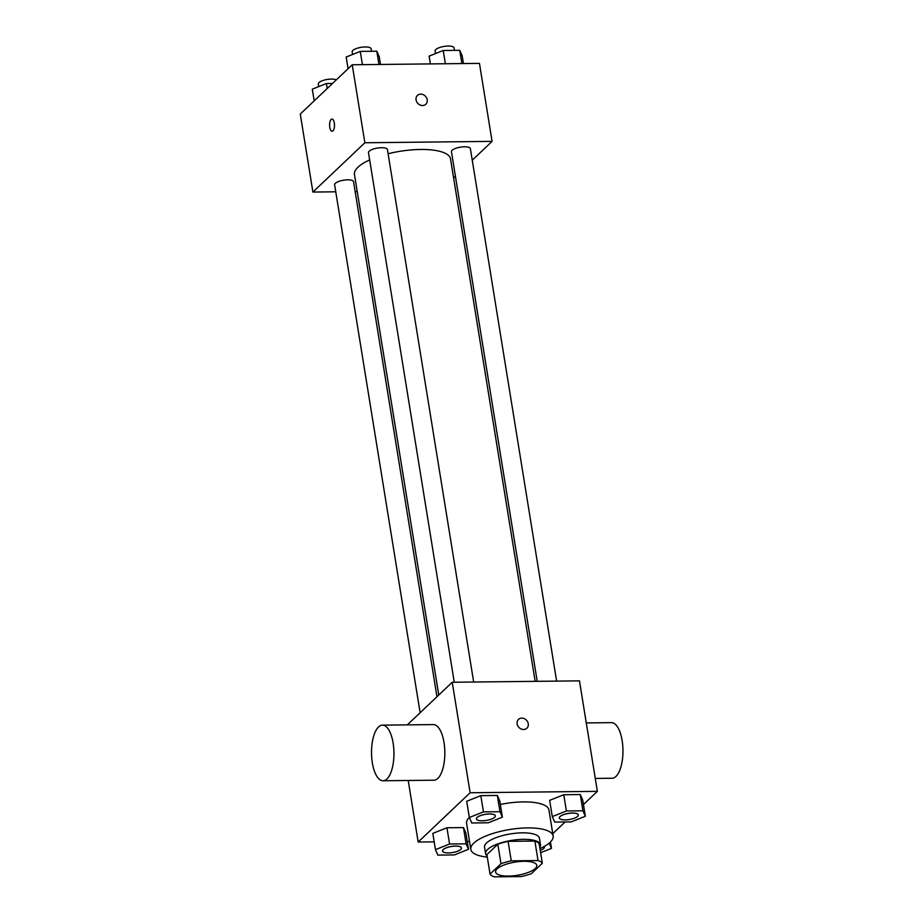 <?xml version="1.0" encoding="UTF-8"?>
<svg xmlns="http://www.w3.org/2000/svg" width="923" height="923" viewBox="0 0 923 923"><rect width="100%" height="100%" fill="white"/><g stroke="black" fill="none" stroke-linecap="round" stroke-linejoin="round"><path stroke-width="1.38" d="M497.105 868.901A20.86 6.692 -9.2 0 1 519.637 861.528A20.86 6.692 -9.2 0 1 536.782 865.359A20.86 6.692 -9.2 0 1 517.261 875.292A20.86 6.692 -9.2 0 1 495.605 872.027A20.86 6.692 -9.2 0 1 497.105 868.901M494.359 876.85L521.137 876.562A26.917 8.63 -9.2 0 0 531.406 873.654L542.332 863.282A26.917 8.63 -9.2 0 0 538.028 860.548L511.25 860.836A26.917 8.63 -9.2 0 0 500.993 863.732L490.055 874.104A26.917 8.63 -9.2 0 0 494.359 876.85M538.028 860.548L534.867 841.038L508.088 841.338L511.25 860.836M500.993 863.732L497.832 844.233L486.894 854.606L490.055 874.104M497.832 844.233A26.917 8.63 -9.2 0 1 508.088 841.338M534.867 841.038A26.917 8.63 -9.2 0 1 539.182 843.784L542.332 863.282M539.77 847.418A27.805 8.918 170.8 0 0 540.486 844.753A27.805 8.918 170.8 0 0 523.422 839.342A27.805 8.918 170.8 0 0 485.59 853.637A27.805 8.918 170.8 0 0 487.113 855.944M485.59 853.637L484.54 847.141A27.805 8.918 -9.2 0 1 486.536 842.976A27.805 8.918 -9.2 0 1 522.372 832.846A27.805 8.918 -9.2 0 1 539.436 838.246L540.486 844.753M487.298 857.109A41.708 13.372 -9.2 0 1 470.811 849.368A41.708 13.372 -9.2 0 1 473.811 843.114A41.708 13.372 -9.2 0 1 518.876 828.358A41.708 13.372 -9.2 0 1 553.154 836.03A41.708 13.372 -9.2 0 1 539.955 848.583M500.335 804.464A41.708 13.372 -9.2 0 1 548.943 810.025L553.154 836.03M470.811 849.368L466.6 823.362A41.708 13.372 -9.2 0 1 469.322 817.397M585.344 816.244L582.713 799.999L580.29 794.541L563.768 794.726L549.658 800.356L552.289 816.613L554.711 822.058L571.233 821.885L585.344 816.244L582.921 810.798L566.399 810.971L552.289 816.613M552.773 833.654L565.118 821.955M583.451 804.556L597.366 791.357L470.13 792.753L418.177 842.03L434.202 841.857M467.257 841.499L469.53 841.476M502.389 817.155L499.758 800.91L497.335 795.453L480.814 795.638L466.703 801.268L469.334 817.513L471.757 822.97L488.279 822.785L502.389 817.155L499.978 811.698L483.444 811.882L469.334 817.513M468.515 849.287L465.884 833.031L463.473 827.585L446.94 827.758L432.829 833.4L435.46 849.645L437.883 855.102L454.416 854.917L468.515 849.287L466.103 843.83L449.57 844.014L435.46 849.645M597.366 791.357L579.471 680.862L452.235 682.259L470.13 792.753M517.134 723.874A6.08 5.215 -133.5 0 1 518.507 719.398A6.08 5.215 -133.5 0 1 526.479 720.217A6.08 5.215 -133.5 0 1 526.883 728.224A6.08 5.215 -133.5 0 1 521.103 728.962A6.08 5.215 -133.5 0 1 517.134 723.874M452.235 682.259L407.308 724.878M408.208 780.477L418.177 842.03M382.434 725.143L433.325 724.59A27.805 11.203 89.4 0 1 444.84 752.268A27.805 11.203 89.4 0 1 433.937 780.2L383.045 780.754A27.805 11.203 89.4 0 1 371.761 758.025A27.805 11.203 89.4 0 1 378.534 726.955A27.805 11.203 89.4 0 1 382.434 725.143A27.805 11.203 89.4 0 1 393.948 752.833A27.805 11.203 89.4 0 1 383.045 780.754M595.266 778.435L612.053 778.251A27.805 11.203 -90.6 0 0 615.964 776.451A27.805 11.203 -90.6 0 0 622.725 745.38A27.805 11.203 -90.6 0 0 611.441 722.64L586.278 722.917M518.507 719.398A6.08 5.215 -133.5 0 1 526.479 720.228A6.08 5.215 -133.5 0 1 526.883 728.224M438.771 695.031L354.467 174.493A48.665 15.599 -9.2 0 1 357.974 167.201A48.665 15.599 -9.2 0 1 369.673 159.933M388.098 153.737A48.665 15.599 -9.2 0 1 450.528 158.929L535.144 681.347M436.971 696.738L353.555 181.693A9.588 3.081 170.8 0 0 343.598 180.193A9.588 3.081 170.8 0 0 334.611 184.762L420.127 712.718M537.221 681.324L451.439 151.73A9.588 3.081 -9.2 0 1 452.132 150.287A9.588 3.081 -9.2 0 1 462.492 146.895A9.588 3.081 -9.2 0 1 470.384 148.661L556.615 681.116M454.266 682.235L368.485 152.641A9.588 3.081 -9.2 0 1 369.177 151.199A9.588 3.081 -9.2 0 1 379.538 147.807A9.588 3.081 -9.2 0 1 387.429 149.572L473.672 682.016M472.253 160.198L492.086 141.381L364.862 142.765L312.909 192.053L335.753 191.799M355.159 191.592L357.224 191.569M453.597 177.885L455.397 176.178M364.862 142.765L352.228 64.772L479.452 63.375L492.086 141.381M416.065 99.88A6.08 5.215 -133.5 0 1 417.45 95.415A6.08 5.215 -133.5 0 1 425.411 96.234A6.08 5.215 -133.5 0 1 425.815 104.241A6.08 5.215 -133.5 0 1 420.046 104.98A6.08 5.215 -133.5 0 1 416.065 99.88M352.228 64.772L300.275 114.048L312.909 192.053M332.107 131.239A6.08 2.457 89.4 0 1 329.649 126.266A6.08 2.457 89.4 0 1 331.126 119.471A6.08 2.457 89.4 0 1 331.98 119.079A6.08 2.457 89.4 0 1 334.495 125.136A6.08 2.457 89.4 0 1 332.107 131.239A6.08 2.457 89.4 0 1 329.638 126.266A6.08 2.457 89.4 0 1 331.115 119.471A6.08 2.457 89.4 0 1 331.98 119.079M417.438 95.415A6.08 5.215 -133.5 0 1 425.411 96.234A6.08 5.215 -133.5 0 1 425.815 104.241M332.522 83.462L326.396 83.532L312.297 89.162L314.189 100.849M326.396 83.532L327.204 88.504M318.712 86.6L318.297 84.016A9.588 3.081 -9.2 0 1 318.989 82.585A9.588 3.081 -9.2 0 1 327.457 79.424A9.588 3.081 -9.2 0 1 336.295 79.886M380.484 64.46L379.226 56.672L376.803 51.215L360.27 51.4L346.171 57.03L348.063 68.729M376.803 51.215L378.949 64.483M360.27 51.4L362.427 64.656M352.586 54.469L352.171 51.884A9.588 3.081 -9.2 0 1 352.863 50.453A9.588 3.081 -9.2 0 1 363.224 47.061A9.588 3.081 -9.2 0 1 371.115 48.815L371.507 51.273M463.438 63.56L462.169 55.772L459.758 50.315L443.225 50.488L429.114 56.13L430.383 63.918M459.758 50.315L461.904 63.572M443.225 50.488L445.371 63.756M435.541 53.569L435.125 50.984A9.588 3.081 -9.2 0 1 435.818 49.542A9.588 3.081 -9.2 0 1 446.178 46.15A9.588 3.081 -9.2 0 1 454.058 47.915L454.462 50.373M442.532 851.052L442.521 850.994A9.588 3.081 -9.2 0 1 442.521 850.994A9.588 3.081 -9.2 0 1 443.213 849.564A9.588 3.081 -9.2 0 1 453.574 846.172A9.588 3.081 -9.2 0 1 461.465 847.925A9.588 3.081 -9.2 0 1 461.465 847.96L461.465 847.983A9.588 3.081 -9.2 0 1 452.489 852.552A9.588 3.081 -9.2 0 1 442.532 851.052A9.588 3.081 -9.2 0 1 443.225 849.61A9.588 3.081 -9.2 0 1 453.585 846.218A9.588 3.081 -9.2 0 1 461.465 847.983M465.884 833.031L463.473 827.585L466.103 843.83M463.473 827.585L446.94 827.758L449.57 844.014M446.94 827.758L432.829 833.4M540.624 852.714L551.469 848.375L549.162 843.16M544.166 846.495A9.588 3.081 -9.2 0 1 544.42 847.026A9.588 3.081 -9.2 0 1 544.42 847.049L544.42 847.072A9.588 3.081 -9.2 0 1 540.255 850.418M550.443 841.995L551.469 848.375M476.406 818.92L476.395 818.874A9.588 3.081 -9.2 0 1 476.395 818.874A9.588 3.081 -9.2 0 1 477.087 817.432A9.588 3.081 -9.2 0 1 487.448 814.04A9.588 3.081 -9.2 0 1 495.339 815.805A9.588 3.081 -9.2 0 1 495.339 815.828L495.339 815.851A9.588 3.081 -9.2 0 1 486.363 820.42A9.588 3.081 -9.2 0 1 476.406 818.92A9.588 3.081 -9.2 0 1 477.099 817.478A9.588 3.081 -9.2 0 1 487.459 814.086A9.588 3.081 -9.2 0 1 495.339 815.851M499.758 800.91L497.335 795.453L499.978 811.698M497.335 795.453L480.814 795.638L483.444 811.882M480.814 795.638L466.703 801.268M559.35 817.963L559.361 818.009A9.588 3.081 -9.2 0 1 560.042 816.578A9.588 3.081 -9.2 0 1 570.414 813.186A9.588 3.081 -9.2 0 1 578.294 814.951A9.588 3.081 -9.2 0 1 569.318 819.52A9.588 3.081 -9.2 0 1 559.361 818.009A9.588 3.081 -9.2 0 1 559.35 817.963A9.588 3.081 -9.2 0 1 560.042 816.52A9.588 3.081 -9.2 0 1 570.402 813.128A9.588 3.081 -9.2 0 1 578.283 814.894A9.588 3.081 -9.2 0 1 578.294 814.917M582.713 799.999L580.29 794.541L582.921 810.798M580.29 794.541L563.768 794.726L566.399 810.971M563.768 794.726L549.658 800.356"/></g></svg>
